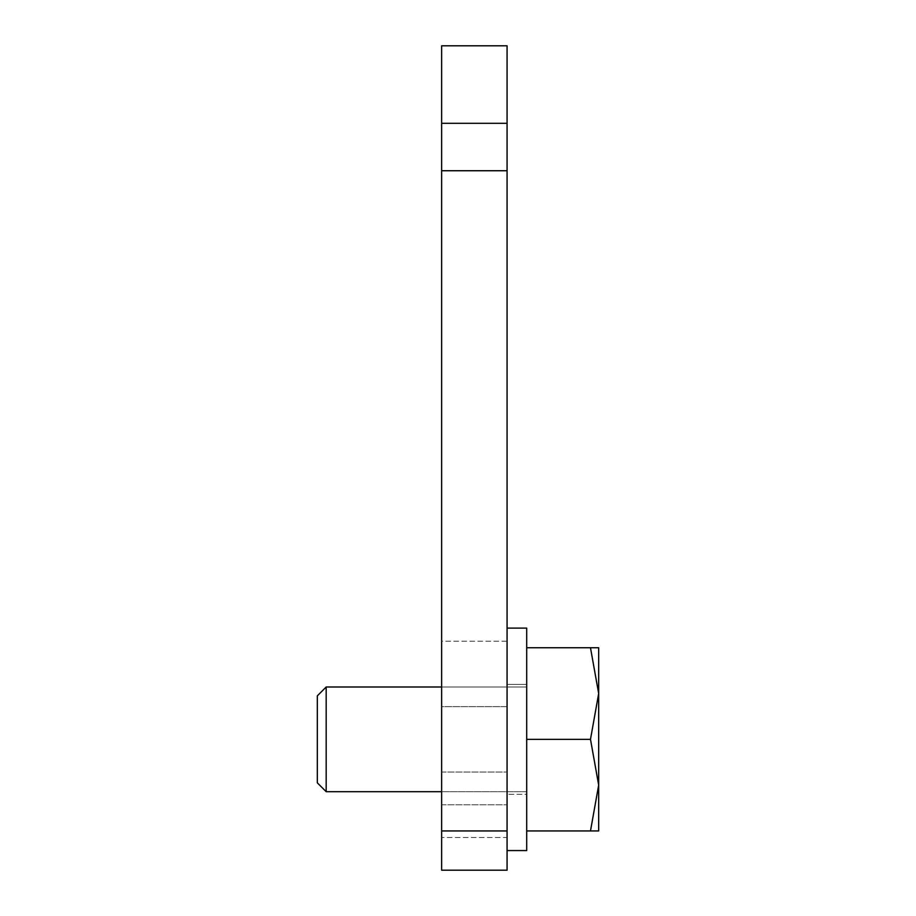 <?xml version="1.0" encoding="UTF-8"?>
<svg xmlns="http://www.w3.org/2000/svg" width="916" height="916" viewBox="0 0 916 916"><rect width="100%" height="100%" fill="white"/><g stroke="black" fill="none" stroke-linecap="round" stroke-linejoin="round"><path stroke-width="0.69" stroke-dasharray="4.58 3.44" d="M441.638 837.487L441.638 641.2L507.075 641.2L507.075 837.487L441.638 837.487L507.075 837.487L507.075 641.2L441.638 641.2L441.638 706.625L441.638 641.2L441.638 706.625L507.075 706.625L507.075 772.062L507.075 706.625L441.638 706.625L441.638 837.487M441.638 123.305L441.638 870.2L507.075 870.2L441.638 870.2L441.638 804.775L441.638 870.2L507.075 870.2L507.075 45.8L441.638 45.8L441.638 123.305L507.075 123.305M441.638 706.625L441.638 772.062L441.638 706.625L507.075 706.625M507.075 850.575L507.075 628.113L507.075 850.575L507.075 628.113L526.7 628.113L526.7 850.575L526.7 628.113L526.7 850.575L507.075 850.575L507.075 628.113M507.075 684.378L507.075 794.298L526.7 794.298L526.7 684.378L507.075 684.378L507.075 794.298L507.075 684.378L526.7 684.378L526.7 794.298L526.7 684.378L526.7 794.298L507.075 794.298L507.075 684.378M598.675 739.338L598.675 785.138L590.488 739.338L598.675 693.538L598.675 830.938L598.675 693.538L590.488 647.738C601.446 647.738 601.446 647.738 590.477 647.738C601.446 647.738 601.446 647.738 590.477 647.738C601.446 647.738 601.446 647.738 590.477 647.738L598.675 693.538L598.675 739.338M326.176 687L326.176 791.687M441.638 687L526.7 687L526.7 739.338L526.7 647.738L526.7 830.938L526.7 687L526.7 739.338L526.7 687L326.188 687L326.188 739.338L326.188 687L317.325 695.851L317.325 782.837M526.7 830.938L590.488 830.938C601.446 830.938 601.446 830.938 590.477 830.938L598.675 785.138L590.488 830.938C601.446 830.938 601.446 830.938 590.477 830.938L526.7 830.938L526.7 739.338L526.7 830.938L590.488 830.938C601.446 830.938 601.446 830.938 590.477 830.938L598.675 785.138L590.488 739.338L598.675 785.138L598.675 830.938M598.675 693.538L598.675 647.738L598.675 693.538L590.488 647.738L526.7 647.738L590.488 647.738L526.7 647.738L526.7 739.338L590.488 739.338L598.675 693.538L590.488 739.338L526.7 739.338L526.7 647.738M326.188 739.338L326.188 791.687L326.188 739.338M526.7 739.338L590.488 739.338M441.638 772.062L507.075 772.062L441.638 772.062M441.638 804.775L507.075 804.775L441.638 804.775M441.638 830.938L507.075 830.938M441.638 170.731L507.075 170.731M526.7 791.687L441.638 791.687L526.7 791.687"/><path stroke-width="1.37" d="M441.638 830.938L441.638 870.2L507.075 870.2L507.075 45.8L441.638 45.8L441.638 830.938L507.075 830.938M507.075 628.113L526.7 628.113L526.7 850.575L507.075 850.575M590.488 739.338L598.675 785.138L598.675 647.738L598.675 693.538L590.488 739.338L526.7 739.338M326.176 739.338L326.176 687L317.325 695.851L317.325 782.837L326.176 791.687L326.176 739.338M526.7 647.738L590.488 647.738C601.446 647.738 601.446 647.738 590.477 647.738L598.675 693.538M598.675 830.938L598.675 785.138L590.488 830.938C601.446 830.938 601.446 830.938 590.477 830.938L526.7 830.938M441.638 170.731L507.075 170.731M441.638 123.305L507.075 123.305M441.638 687L326.176 687M317.325 782.837L326.188 791.687L441.638 791.687L326.176 791.687"/></g></svg>

